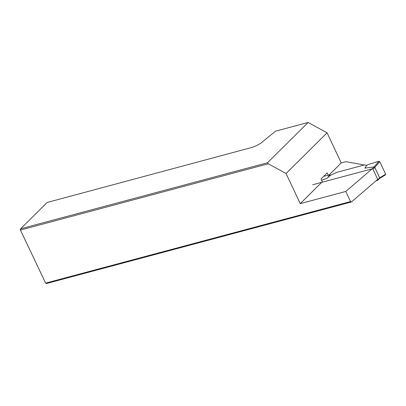 <?xml version="1.0" encoding="UTF-8"?>
<svg xmlns="http://www.w3.org/2000/svg" width="406" height="406" viewBox="0 0 406 406"><rect width="100%" height="100%" fill="white"/><g stroke="black" fill="none" stroke-linecap="round" stroke-linejoin="round"><path stroke-width="0.61" d="M327.069 132.808L286.063 173.504L268.254 163.78L20.64 230.009L20.665 228.781L47.177 202.462L251.771 147.48A9.384 2.375 -25.2 0 0 261.845 142.339L275.522 131.184L308.118 122.465L327.069 132.808L341.248 162.943L345.978 161.679L363.872 164.937A2.659 0.675 154.8 0 1 363.801 165.125M20.3 229.801L45.634 283.124L20.3 229.801L20.665 228.781L267.529 162.755L308.118 122.465M286.063 173.504L300.247 203.639L321.719 182.33M300.247 203.639L345.79 191.459L372.089 168.855M329.002 175.098L341.248 162.943M331.585 174.793L329.814 175.27M377.712 179.376L351.434 201.96L46.431 283.535L45.634 283.124L350.545 201.569L345.79 191.459M351.434 201.96L350.545 201.569M268.254 163.78L267.529 162.755M322.318 181.731L321.029 178.995L327.18 172.89L328.297 175.26M374.784 167.424L372.947 169.246L377.844 179.65L379.676 177.828L374.784 167.424L374.104 166.932L378.955 161.253L379.727 161.654L374.789 167.439M312.661 184.75L372.19 168.83L374.099 166.932L364.867 168.114L367.181 164.917L378.955 161.253M376.154 180.716L377.6 180.33A0.624 0.492 -134.8 0 0 377.844 179.65M372.947 169.246A0.624 0.492 -134.8 0 0 372.19 168.83M366.831 165.399L364.563 164.922L336.686 172.377L329.951 175.57L327.353 178.148L329.662 174.95L329.951 175.57M321.623 180.259L327.353 178.148M379.671 177.813L385.639 174.22L379.727 161.654M323.77 176.28L329.662 174.95M385.639 174.22L385.38 174.9M379.615 178.396L377.783 180.223M379.514 178.432L379.676 177.828M379.64 178.381L385.507 174.849"/></g></svg>
